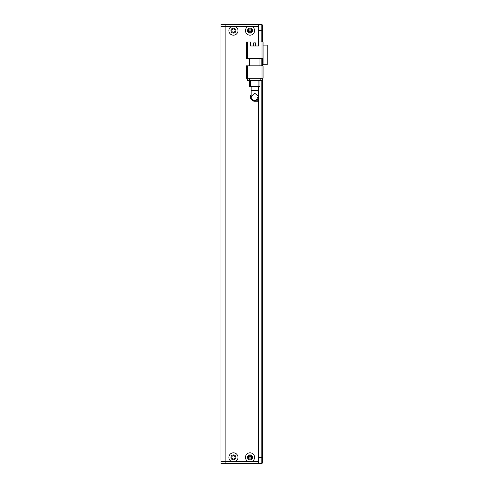 <?xml version="1.0" encoding="UTF-8"?>
<svg xmlns="http://www.w3.org/2000/svg" width="488" height="488" viewBox="0 0 488 488"><rect width="100%" height="100%" fill="white"/><g stroke="black" fill="none" stroke-linecap="round" stroke-linejoin="round"><path stroke-width="0.73" d="M258.292 457.384L258.292 463.6L261.818 463.6L261.818 457.384L258.292 457.384L258.292 97.771M262.44 42.011L262.44 25.022L261.818 24.4L258.292 24.4L258.292 45.982M258.292 30.616L261.818 30.616L261.818 42.011M261.818 58.584L261.818 65.831M261.818 80.337L261.818 457.384L262.44 457.128L262.44 78.263M261.818 24.4L261.818 30.616L262.44 30.872M262.44 457.128L262.44 462.978L261.818 463.6M262.44 65.831L262.44 58.584M258.396 86.553L258.396 90.695L251.149 90.695L251.149 96.911L254.773 93.281L258.329 96.197L256.163 100.26M251.149 96.911A3.623 3.623 0 0 0 254.773 100.534A3.623 3.623 0 0 0 258.396 96.911A3.623 3.623 0 0 1 254.773 100.534L254.773 101.26A4.349 4.349 0 0 1 251.149 94.507M246.489 42.011L246.489 58.584L247.52 58.584L247.52 42.011L246.489 42.011M262.026 58.584L263.062 58.584L263.062 42.011L262.026 42.011L262.026 58.584L247.52 58.584M250.631 45.982L258.914 45.982L255.364 45.982L255.364 42.84L253.711 42.84L253.711 45.982L250.631 45.982L250.631 42.011L247.52 42.011M259.951 65.831L259.951 58.584M249.594 65.831L249.594 58.584M263.062 58.584L263.062 64.8L267.204 64.8L267.204 45.116L263.062 45.116M258.914 45.982L258.914 42.011L262.026 42.011M262.026 78.263L263.062 78.263L263.062 65.831L262.026 65.831L262.026 78.263L247.52 78.263L247.52 65.831L246.489 65.831L246.489 78.263L247.52 78.263M247.52 65.831L262.026 65.831M247.312 78.263L247.312 80.337L249.386 80.337L249.386 78.263M260.159 78.263L260.159 80.337L249.386 80.337M260.159 80.337L262.233 80.337L262.233 78.263M249.594 80.337L249.594 86.553L250.631 86.553L250.631 80.337M258.914 80.337L258.914 86.553L250.631 86.553M258.914 86.553L259.951 86.553L259.951 80.337M250.008 452.827A4.557 4.557 0 0 1 251.906 461.526L248.111 461.526A4.557 4.557 0 0 1 250.008 452.827M250.008 459.873A2.489 2.489 0 0 0 252.491 457.384A2.489 2.489 0 0 0 250.008 454.901A2.489 2.489 0 0 0 247.52 457.384A2.489 2.489 0 0 0 250.008 459.873M233.435 452.827A4.557 4.557 0 0 1 235.332 461.526L231.538 461.526A4.557 4.557 0 0 1 233.435 452.827M233.435 459.873A2.489 2.489 0 0 0 235.917 457.384A2.489 2.489 0 0 0 233.435 454.901A2.489 2.489 0 0 0 230.946 457.384A2.489 2.489 0 0 0 233.435 459.873M231.538 26.474L235.332 26.474A4.557 4.557 0 0 1 233.435 35.173A4.557 4.557 0 0 1 231.538 26.474L225.145 26.474L225.145 461.526L231.538 461.526M233.435 33.099A2.489 2.489 0 0 0 235.917 30.616A2.489 2.489 0 0 0 233.435 28.127A2.489 2.489 0 0 0 230.946 30.616A2.489 2.489 0 0 0 233.435 33.099M248.111 26.474L251.906 26.474A4.557 4.557 0 0 1 250.008 35.173A4.557 4.557 0 0 1 248.111 26.474L235.332 26.474M250.008 33.099A2.489 2.489 0 0 0 252.491 30.616A2.489 2.489 0 0 0 250.008 28.127A2.489 2.489 0 0 0 247.52 30.616A2.489 2.489 0 0 0 250.008 33.099M258.292 101.26L254.773 101.26M258.292 26.474L251.906 26.474M235.332 461.526L248.111 461.526M251.906 461.526L258.292 461.526M258.292 100.223L256.243 100.223M258.292 24.4L225.145 24.4L225.145 461.526L221.003 461.526L221.003 463.6L225.145 463.6L225.145 461.526L225.145 463.6L258.292 463.6M250.008 32.275A1.659 1.659 0 0 0 251.668 30.616A1.659 1.659 0 0 0 250.008 28.957A1.659 1.659 0 0 0 248.349 30.616A1.659 1.659 0 0 0 250.008 32.275M233.435 32.275A1.659 1.659 0 0 0 235.094 30.616A1.659 1.659 0 0 0 233.435 28.957A1.659 1.659 0 0 0 231.776 30.616A1.659 1.659 0 0 0 233.435 32.275M250.008 29.817C251.405 30.348 251.405 30.878 250.008 31.415C248.612 30.884 248.612 30.348 250.008 29.817M250.008 459.043A1.659 1.659 0 0 0 251.668 457.384A1.659 1.659 0 0 0 250.008 455.725A1.659 1.659 0 0 0 248.349 457.384A1.659 1.659 0 0 0 250.008 459.043M233.435 459.043A1.659 1.659 0 0 0 235.094 457.384A1.659 1.659 0 0 0 233.435 455.725A1.659 1.659 0 0 0 231.776 457.384A1.659 1.659 0 0 0 233.435 459.043M250.008 458.183C248.612 457.652 248.612 457.122 250.008 456.585C251.405 457.116 251.405 457.652 250.008 458.183M221.003 461.526L221.003 24.4L225.145 24.4L225.145 26.474L221.003 26.474M221.003 451.168L221.003 36.832M251.149 90.695L251.149 86.553M258.396 90.695L258.396 96.911"/></g></svg>
